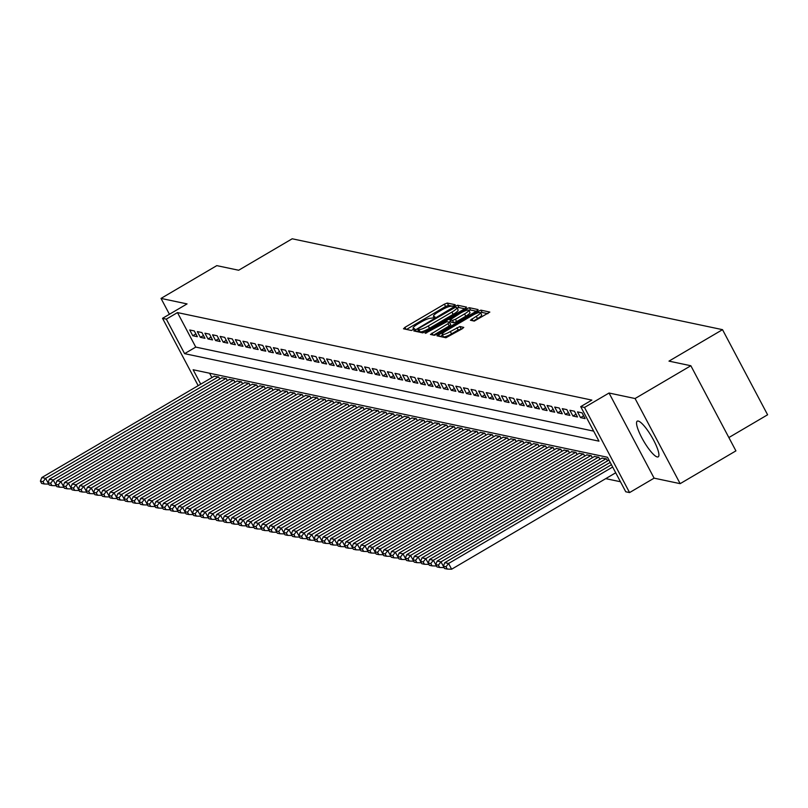 <?xml version="1.0" encoding="UTF-8"?>
<svg xmlns="http://www.w3.org/2000/svg" width="808" height="808" viewBox="0 0 808 808"><rect width="100%" height="100%" fill="white"/><g stroke="black" fill="none" stroke-linecap="round" stroke-linejoin="round"><path stroke-width="1.21" d="M454.207 305.737L455.227 304.727L447.289 303.05L444.36 304.182L404.939 327.351L403.495 328.795L411.434 330.472L414.575 328.715L413.464 328.452A8.332 1.606 -27.9 0 1 413.11 328.23A8.332 1.606 -27.9 0 1 418.089 323.826L421.372 321.897A8.332 1.606 -27.9 0 1 430.765 318.281L433.846 317.706L434.936 316.746L433.835 316.484A8.332 1.606 -27.9 0 1 433.472 316.261A8.332 1.606 -27.9 0 1 438.451 311.858L441.734 309.929A8.332 1.606 -27.9 0 1 451.127 306.313L454.207 305.737M638.229 421.059A20.695 4.565 -120.4 0 0 637.239 421.16A20.695 4.565 -120.4 0 0 642.774 439.532A20.695 4.565 -120.4 0 0 657.227 456.944A20.695 4.565 -120.4 0 0 658.217 456.843A20.695 4.565 -120.4 0 0 652.692 438.471A20.695 4.565 -120.4 0 0 638.229 421.059M474.286 321.089L489.83 312.08L480.911 310.151L477.983 311.282L437.007 335.825L445.925 337.754L462.216 328.775L463.772 327.402L459.893 326.533L450.339 331.553A6.969 1.343 -27.9 0 1 442.178 334.391A6.969 1.343 -27.9 0 1 446.339 330.714L472.286 315.463A6.969 1.343 -27.9 0 1 480.437 312.625A6.969 1.343 -27.9 0 1 476.286 316.302L470.397 320.221L474.286 321.089M690.85 365.741L735.916 450.874L680.154 483.659L635.078 398.526L690.85 365.741L668.984 361.125L722.524 329.664L292.193 238.784L238.653 270.246L216.797 265.63L161.024 298.415L187.062 303.909L162.529 318.332L166.327 319.14L177.477 312.585L591.85 400.091L580.7 406.646L584.497 407.444L629.573 492.577L625.766 491.779L607.495 457.267L193.132 369.751L200.748 384.154M635.078 398.526L609.04 393.021L584.497 407.444M465.065 308.555L466.509 307.111L457.702 305.252L454.773 306.384L413.797 330.926L422.715 332.856L425.654 331.724L465.065 308.555M469.307 307.707L478.114 309.565L476.669 311.009L437.259 334.179L434.32 335.3L430.442 334.441L447.986 323.665L449.531 322.291L446.925 321.695L425.21 333.351L466.378 308.838L469.307 307.707L470.529 310.009L476.306 311.221M161.024 298.415L169.428 314.282M194.294 330.947L189.739 329.987L192.779 335.734L197.344 336.704L194.294 330.947M201.899 332.553L197.334 331.593L200.384 337.34L204.949 338.31L201.899 332.553M209.504 334.159L204.939 333.199L207.989 338.946L212.544 339.916L209.504 334.159M217.11 335.764L212.544 334.805L215.595 340.552L220.15 341.521L217.11 335.764M224.705 337.37L220.15 336.411L223.19 342.158L227.755 343.117L224.705 337.37M232.31 338.976L227.755 338.017L230.795 343.764L235.36 344.723L232.31 338.976M239.915 340.582L235.35 339.623L238.4 345.37L242.966 346.329L239.915 340.582M247.521 342.188L242.956 341.229L246.006 346.975L250.561 347.935L247.521 342.188M255.126 343.794L250.561 342.834L253.601 348.581L258.166 349.541L255.126 343.794M262.721 345.4L258.166 344.43L261.206 350.187L265.771 351.147L262.721 345.4M270.326 347.006L265.761 346.036L268.811 351.793L273.377 352.753L270.326 347.006M277.932 348.612L273.367 347.642L276.417 353.399L280.972 354.359L277.932 348.612M285.537 350.218L280.972 349.248L284.022 355.005L288.577 355.964L285.537 350.218M293.132 351.823L288.577 350.854L291.617 356.611L296.183 357.57L293.132 351.823M300.738 353.429L296.183 352.46L299.223 358.217L303.788 359.176L300.738 353.429M308.343 355.035L303.778 354.066L306.828 359.823L311.393 360.782L308.343 355.035M315.948 356.641L311.383 355.671L314.433 361.429L318.988 362.388L315.948 356.641M323.554 358.247L318.988 357.277L322.028 363.034L326.594 363.994L323.554 358.247M331.149 359.853L326.594 358.883L329.634 364.64L334.199 365.6L331.149 359.853M338.754 361.459L334.189 360.489L337.239 366.246L341.804 367.206L338.754 361.459M346.359 363.065L341.794 362.095L344.844 367.852L349.399 368.812L346.359 363.065M353.965 364.671L349.399 363.701L352.45 369.458L357.005 370.418L353.965 364.671M361.56 366.276L357.005 365.307L360.045 371.064L364.61 372.023L361.56 366.276M369.165 367.882L364.61 366.913L367.65 372.67L372.215 373.629L369.165 367.882M376.77 369.488L372.205 368.519L375.255 374.276L379.821 375.235L376.77 369.488M384.376 371.094L379.81 370.125L382.861 375.882L387.416 376.841L384.376 371.094M391.981 372.69L387.416 371.731L390.456 377.488L395.021 378.447L391.981 372.69M399.576 374.296L395.021 373.336L398.061 379.093L402.626 380.053L399.576 374.296M407.181 375.902L402.626 374.942L405.666 380.699L410.232 381.659L407.181 375.902M414.787 377.508L410.222 376.548L413.272 382.305L417.827 383.265L414.787 377.508M422.392 379.114L417.827 378.154L420.877 383.911L425.432 384.871L422.392 379.114M429.997 380.719L425.432 379.76L428.472 385.507L433.038 386.476L429.997 380.719M437.593 382.325L433.038 381.366L436.078 387.113L440.643 388.082L437.593 382.325M445.198 383.931L440.633 382.972L443.683 388.719L448.248 389.688L445.198 383.931M452.803 385.537L448.238 384.578L451.288 390.325L455.843 391.294L452.803 385.537M460.409 387.143L455.843 386.184L458.894 391.93L463.449 392.9L460.409 387.143M468.004 388.749L463.449 387.789L466.489 393.536L471.054 394.506L468.004 388.749M475.609 390.355L471.054 389.395L474.094 395.142L478.659 396.112L475.609 390.355M483.214 391.961L478.649 391.001L481.699 396.748L486.264 397.718L483.214 391.961M490.82 393.567L486.254 392.607L489.305 398.354L493.86 399.324L490.82 393.567M498.425 395.173L493.86 394.213L496.9 399.96L501.465 400.93L498.425 395.173M506.02 396.779L501.465 395.819L504.505 401.566L509.07 402.536L506.02 396.779M513.625 398.384L509.06 397.425L512.11 403.172L516.676 404.141L513.625 398.384M521.231 399.99L516.666 399.031L519.716 404.778L524.271 405.747L521.231 399.99M528.836 401.596L524.271 400.637L527.321 406.384L531.876 407.353L528.836 401.596M536.431 403.202L531.876 402.243L534.916 407.989L539.481 408.959L536.431 403.202M544.036 404.808L539.481 403.849L542.521 409.595L547.087 410.565L544.036 404.808M551.642 406.414L547.077 405.454L550.127 411.201L554.692 412.161L551.642 406.414M559.247 408.02L554.682 407.06L557.732 412.807L562.287 413.767L559.247 408.02M566.852 409.626L562.287 408.666L565.327 414.413L569.893 415.373L566.852 409.626M574.448 411.232L569.893 410.272L572.933 416.019L577.498 416.979L574.448 411.232M582.053 412.837L577.488 411.878L580.538 417.625L585.103 418.584L582.053 412.837M177.477 312.585L195.758 347.097L593.658 431.129M605.748 478.639L620.453 481.74M209.595 373.235L211.908 377.599M214.221 376.235L218.665 376.962L219.766 379.053M221.826 377.841L226.26 378.568L227.371 380.649M229.432 379.447L233.866 380.174L234.966 382.255M237.027 381.053L241.471 381.78L242.572 383.861M244.632 382.659L249.076 383.386L250.177 385.466M252.237 384.265L256.681 384.992L257.782 387.072M259.843 385.87L264.277 386.598L265.388 388.678M267.448 387.466L271.882 388.204L272.983 390.284M275.043 389.072L279.487 389.81L280.588 391.89M282.649 390.678L287.093 391.415L288.193 393.496M290.254 392.284L294.688 393.021L295.799 395.102M297.859 393.89L302.293 394.627L303.394 396.708M305.454 395.496L309.898 396.233L310.999 398.314M313.06 397.102L317.504 397.839L318.604 399.92M320.665 398.708L325.109 399.445L326.21 401.526M328.27 400.314L332.704 401.051L333.815 403.131M335.875 401.919L340.309 402.657L341.41 404.737M343.471 403.525L347.915 404.263L349.016 406.343M351.076 405.131L355.52 405.869L356.621 407.949M358.681 406.737L363.115 407.474L364.226 409.555M366.287 408.343L370.721 409.08L371.832 411.161M373.882 409.949L378.326 410.686L379.427 412.767M381.487 411.555L385.931 412.292L387.032 414.373M389.092 413.161L393.536 413.898L394.637 415.979M396.698 414.767L401.132 415.504L402.243 417.584M404.303 416.373L408.737 417.11L409.838 419.19M411.898 417.978L416.342 418.706L417.443 420.796M419.504 419.584L423.947 420.311L425.048 422.402M427.109 421.19L431.543 421.917L432.654 424.008M434.714 422.796L439.148 423.523L440.259 425.614M442.309 424.402L446.753 425.129L447.854 427.22M449.915 426.008L454.359 426.735L455.459 428.826M457.52 427.614L461.964 428.341L463.065 430.432M465.125 429.22L469.559 429.947L470.67 432.038M472.731 430.826L477.164 431.553L478.265 433.644M480.326 432.431L484.77 433.159L485.871 435.249M487.931 434.037L492.375 434.765L493.476 436.855M495.536 435.643L499.97 436.37L501.081 438.461M503.142 437.249L507.576 437.976L508.686 440.067M510.747 438.855L515.181 439.582L516.282 441.673M518.342 440.461L522.786 441.188L523.887 443.279M525.947 442.067L530.391 442.794L531.492 444.885M533.553 443.673L537.987 444.4L539.098 446.491M541.158 445.279L545.592 446.006L546.693 448.097M548.753 446.885L553.197 447.612L554.298 449.692M556.359 448.49L560.803 449.218L561.903 451.298M563.964 450.096L568.408 450.824L569.509 452.904M571.569 451.702L576.003 452.43L577.114 454.51M579.174 453.308L583.608 454.035L584.709 456.116M586.77 454.914L591.214 455.641L592.315 457.722M594.375 456.51L598.819 457.247L599.92 459.328M601.98 458.116L606.414 458.853L607.525 460.934M728.866 437.552L767.6 414.787L722.524 329.664M609.04 393.021L654.106 478.154L680.154 483.659M654.106 478.154L629.573 492.577M166.327 319.14L184.598 353.651L598.97 441.158L580.7 406.646M198.172 385.658L162.529 318.332M195.758 347.097L184.598 353.651M192.779 335.734L195.869 333.916M200.384 337.34L203.475 335.522M207.989 338.946L211.08 337.128M215.595 340.552L218.675 338.734M223.19 342.158L226.28 340.34M230.795 343.764L233.886 341.946M238.4 345.37L241.491 343.551M246.006 346.975L249.096 345.157M253.601 348.581L256.692 346.763M261.206 350.187L264.297 348.369M268.811 351.793L271.902 349.975M276.417 353.399L279.507 351.581M284.022 355.005L287.113 353.187M291.617 356.611L294.708 354.793M299.223 358.217L302.313 356.399M306.828 359.823L309.919 358.005M314.433 361.429L317.524 359.611M322.028 363.034L325.119 361.216M329.634 364.64L332.724 362.822M337.239 366.246L340.33 364.428M344.844 367.852L347.935 366.034M352.45 369.458L355.54 367.64M360.045 371.064L363.135 369.246M367.65 372.67L370.741 370.852M375.255 374.276L378.346 372.458M382.861 375.882L385.951 374.064M390.456 377.488L393.546 375.669M398.061 379.093L401.152 377.275M405.666 380.699L408.757 378.881M413.272 382.305L416.362 380.487M420.877 383.911L423.968 382.093M428.472 385.507L431.563 383.699M436.078 387.113L439.168 385.305M443.683 388.719L446.774 386.911M451.288 390.325L454.379 388.517M458.894 391.93L461.974 390.123M466.489 393.536L469.579 391.729M474.094 395.142L477.185 393.334M481.699 396.748L484.79 394.93M489.305 398.354L492.395 396.536M496.9 399.96L499.99 398.142M504.505 401.566L507.596 399.748M512.11 403.172L515.201 401.354M519.716 404.778L522.806 402.96M527.321 406.384L530.401 404.566M534.916 407.989L538.007 406.171M542.521 409.595L545.612 407.777M550.127 411.201L553.217 409.383M557.732 412.807L560.823 410.989M565.327 414.413L568.418 412.595M572.933 416.019L576.023 414.201M580.538 417.625L583.629 415.807M453.056 306.313L448.511 305.353L445.572 306.484L406.525 329.432M418.473 330.735L416.938 331.634M464.701 308.777L458.924 307.555L457.116 308.09M455.459 307.232L418.807 328.351L417.716 329.321L418.877 329.593A8.332 1.606 -27.9 0 0 428.27 325.978L451.924 312.08A8.332 1.606 -27.9 0 0 456.904 307.676A8.332 1.606 -27.9 0 0 456.54 307.454L455.459 307.232M418.938 331.522L417.797 329.361M456.904 307.676L458.116 309.979A8.332 1.606 -27.9 0 1 453.136 314.383L429.492 328.28A8.332 1.606 -27.9 0 1 420.099 331.896L419.019 331.664M433.583 335.148L449.197 325.967L450.753 324.594L449.531 322.422M448.905 322.119L450.571 321.14M464.57 313.918A6.969 1.343 -27.9 0 0 468.731 310.242A6.969 1.343 -27.9 0 0 460.57 313.08L449.985 319.897L452.49 320.423L455.429 319.291L464.57 313.918L465.782 316.221A6.969 1.343 -27.9 0 0 469.943 312.534L468.731 310.242M451.106 321.998L449.985 319.897M465.782 316.221L456.641 321.594L453.712 322.725L451.207 322.19M470.529 310.009L468.852 310.484M480.437 312.625L481.659 314.928A6.969 1.343 -27.9 0 1 477.498 318.604L473.538 320.928M442.178 334.391L443.4 336.694A6.969 1.343 -27.9 0 0 451.551 333.856L450.339 331.553M461.853 328.987L458.176 329.967L451.551 333.856M442.562 335.118L440.148 336.532M487.911 313.676L482.134 312.454L480.578 312.878M218.281 376.881L45.622 478.366L41.814 477.558L214.484 376.084M43.056 481.679L40.4 481.114L41.622 483.416L44.278 483.972L43.056 481.679L45.622 478.366L48.722 484.083M41.814 477.558L40.4 481.114M44.278 483.972L48.662 484.113M225.887 378.487L53.217 479.972L49.419 479.164L222.079 377.69M50.662 483.285L48.005 482.719L49.217 485.022L51.884 485.578L50.662 483.285L53.217 479.972L56.328 485.689M49.419 479.164L48.005 482.719M51.884 485.578L56.267 485.719M233.492 380.093L60.822 481.578L57.025 480.77L229.684 379.295M58.267 484.891L55.611 484.325L56.823 486.628L59.489 487.184L58.267 484.891L60.822 481.578L63.933 487.295M57.025 480.77L55.611 484.325M59.489 487.184L63.872 487.325M241.087 381.699L68.427 483.184L64.63 482.376L237.289 380.901M65.872 486.497L63.206 485.931L64.428 488.234L67.084 488.789L65.872 486.497L68.427 483.184L71.538 488.901M64.63 482.376L63.206 485.931M67.084 488.789L71.468 488.931M248.692 383.305L76.033 484.79L72.225 483.982L244.895 382.507M73.478 488.103L70.811 487.537L72.033 489.84L74.69 490.395L73.478 488.103L76.033 484.79L79.133 490.506M72.225 483.982L70.811 487.537M74.69 490.395L79.073 490.537M256.298 384.911L83.638 486.396L79.83 485.588L252.49 384.113M81.073 489.709L78.416 489.143L79.638 491.446L82.295 492.001L81.073 489.709L83.638 486.396L86.739 492.112M79.83 485.588L78.416 489.143M82.295 492.001L86.678 492.143M263.903 386.517L91.233 488.002L87.436 487.194L260.095 385.719M88.678 491.315L86.022 490.749L87.234 493.052L89.9 493.607L88.678 491.315L91.233 488.002L94.344 493.718M87.436 487.194L86.022 490.749M89.9 493.607L94.283 493.749M271.498 388.123L98.839 489.608L95.041 488.8L267.701 387.315M96.283 492.92L93.617 492.355L94.839 494.658L97.505 495.213L96.283 492.92L98.839 489.608L101.949 495.324M95.041 488.8L93.617 492.355M97.505 495.213L101.889 495.354M279.103 389.729L106.444 491.214L102.636 490.406L275.306 388.921M103.889 494.516L101.222 493.961L102.444 496.264L105.101 496.819L103.889 494.516L106.444 491.214L109.545 496.93M102.636 490.406L101.222 493.961M105.101 496.819L109.484 496.96M286.709 391.335L114.049 492.819L110.242 492.011L282.911 390.527M111.484 496.122L108.828 495.567L110.05 497.869L112.706 498.425L111.484 496.122L114.049 492.819L117.15 498.536M110.242 492.011L108.828 495.567M112.706 498.425L117.089 498.566M294.314 392.941L121.644 494.425L117.847 493.617L290.506 392.132M119.089 497.728L116.433 497.173L117.645 499.475L120.311 500.031L119.089 497.728L121.644 494.425L124.755 500.142M117.847 493.617L116.433 497.173M120.311 500.031L124.695 500.172M301.919 394.546L129.25 496.031L125.452 495.223L298.112 393.738M126.694 499.334L124.038 498.778L125.25 501.081L127.917 501.637L126.694 499.334L129.25 496.031L132.361 501.748M125.452 495.223L124.038 498.778M127.917 501.637L132.3 501.778M309.514 396.152L136.855 497.637L133.057 496.829L305.717 395.344M134.3 500.94L131.633 500.384L132.855 502.687L135.512 503.243L134.3 500.94L136.855 497.637L139.966 503.354M133.057 496.829L131.633 500.384M135.512 503.243L139.895 503.384M317.12 397.758L144.46 499.243L140.653 498.435L313.322 396.95M141.905 502.546L139.239 501.99L140.461 504.293L143.117 504.849L141.905 502.546L144.46 499.243L147.561 504.96M140.653 498.435L139.239 501.99M143.117 504.849L147.5 504.99M324.725 399.364L152.066 500.849L148.258 500.041L320.928 398.556M149.5 504.152L146.844 503.596L148.066 505.899L150.722 506.454L149.5 504.152L152.066 500.849L155.166 506.566M148.258 500.041L146.844 503.596M150.722 506.454L155.106 506.596M332.33 400.97L159.661 502.455L155.863 501.647L328.523 400.162M157.106 505.757L154.449 505.202L155.661 507.495L158.328 508.06L157.106 505.757L159.661 502.455L162.772 508.171M155.863 501.647L154.449 505.202M158.328 508.06L162.711 508.202M339.926 402.576L167.266 504.061L163.469 503.253L336.128 401.768M164.711 507.363L162.044 506.808L163.267 509.101L165.933 509.666L164.711 507.363L167.266 504.061L170.377 509.777M163.469 503.253L162.044 506.808M165.933 509.666L170.316 509.808M347.531 404.182L174.871 505.667L171.064 504.859L343.733 403.374M172.316 508.969L169.65 508.414L170.872 510.707L173.528 511.272L172.316 508.969L174.871 505.667L177.972 511.383M171.064 504.859L169.65 508.414M173.528 511.272L177.912 511.413M355.136 405.788L182.477 507.272L178.669 506.464L351.339 404.98M179.921 510.575L177.255 510.02L178.477 512.312L181.133 512.878L179.921 510.575L182.477 507.272L185.577 512.989M178.669 506.464L177.255 510.02M181.133 512.878L185.517 513.019M362.741 407.394L190.072 508.878L186.274 508.07L358.934 406.586M187.517 512.181L184.86 511.626L186.072 513.918L188.739 514.484L187.517 512.181L190.072 508.878L193.183 514.585M186.274 508.07L184.86 511.626M188.739 514.484L193.122 514.625M370.347 409L197.677 510.484L193.88 509.676L366.539 408.191M195.122 513.787L192.466 513.231L193.678 515.524L196.344 516.09L195.122 513.787L197.677 510.484L200.788 516.191M193.88 509.676L192.466 513.231M196.344 516.09L200.727 516.231M377.942 410.605L205.282 512.09L201.485 511.282L374.144 409.797M202.727 515.393L200.061 514.837L201.283 517.13L203.939 517.696L202.727 515.393L205.282 512.09L208.393 517.797M201.485 511.282L200.061 514.837M203.939 517.696L208.333 517.837M385.547 412.211L212.888 513.686L209.08 512.888L381.75 411.403M210.333 516.999L207.666 516.443L208.888 518.736L211.544 519.302L210.333 516.999L212.888 513.686L215.988 519.403M209.08 512.888L207.666 516.443M211.544 519.302L215.928 519.443M393.153 413.817L220.493 515.292L216.685 514.494L389.355 413.009M217.928 518.605L215.271 518.049L216.493 520.342L219.15 520.908L217.928 518.605L220.493 515.292L223.594 521.009M216.685 514.494L215.271 518.049M219.15 520.908L223.533 521.049M400.758 415.423L228.088 516.898L224.291 516.1L396.95 414.615M225.533 520.211L222.877 519.645L224.089 521.948L226.755 522.513L225.533 520.211L228.088 516.898L231.199 522.614M224.291 516.1L222.877 519.645M226.755 522.513L231.138 522.655M408.353 417.029L235.694 518.504L231.896 517.706L404.555 416.221M233.138 521.817L230.482 521.251L231.694 523.554L234.36 524.119L233.138 521.817L235.694 518.504L238.804 524.22M231.896 517.706L230.482 521.251M234.36 524.119L238.744 524.261M415.958 418.635L243.299 520.11L239.491 519.312L412.161 417.827M240.744 523.422L238.077 522.857L239.299 525.16L241.956 525.725L240.744 523.422L243.299 520.11L246.4 525.826M239.491 519.312L238.077 522.857M241.956 525.725L246.339 525.867M423.564 420.241L250.904 521.715L247.097 520.918L419.766 419.433M248.349 525.028L245.683 524.463L246.905 526.765L249.561 527.331L248.349 525.028L250.904 521.715L254.005 527.432M247.097 520.918L245.683 524.463M249.561 527.331L253.944 527.472M431.169 421.837L258.499 523.321L254.702 522.524L427.361 421.039M255.944 526.634L253.288 526.069L254.5 528.371L257.166 528.937L255.944 526.634L258.499 523.321L261.61 529.038M254.702 522.524L253.288 526.069M257.166 528.937L261.55 529.078M438.774 423.442L266.105 524.927L262.307 524.129L434.967 422.645M263.549 528.24L260.893 527.675L262.105 529.977L264.772 530.543L263.549 528.24L266.105 524.927L269.216 530.644M262.307 524.129L260.893 527.675M264.772 530.543L269.155 530.684M446.37 425.048L273.71 526.533L269.912 525.735L442.572 424.25M271.155 529.846L268.488 529.28L269.71 531.583L272.367 532.149L271.155 529.846L273.71 526.533L276.821 532.25M269.912 525.735L268.488 529.28M272.367 532.149L276.76 532.29M453.975 426.654L281.315 528.139L277.508 527.341L450.177 425.856M278.76 531.452L276.094 530.886L277.316 533.189L279.972 533.755L278.76 531.452L281.315 528.139L284.416 533.856M277.508 527.341L276.094 530.886M279.972 533.755L284.355 533.896M461.58 428.26L288.921 529.745L285.113 528.947L457.783 427.462M286.355 533.058L283.699 532.492L284.921 534.795L287.577 535.361L286.355 533.058L288.921 529.745L292.021 535.462M285.113 528.947L283.699 532.492M287.577 535.361L291.961 535.502M469.185 429.866L296.516 531.351L292.718 530.553L465.378 429.068M293.961 534.664L291.304 534.098L292.516 536.401L295.183 536.966L293.961 534.664L296.516 531.351L299.627 537.067M292.718 530.553L291.304 534.098M295.183 536.966L299.566 537.108M476.791 431.472L304.121 532.957L300.324 532.159L472.983 430.674M301.566 536.27L298.909 535.704L300.121 538.007L302.788 538.572L301.566 536.27L304.121 532.957L307.232 538.673M300.324 532.159L298.909 535.704M302.788 538.572L307.171 538.714M484.386 433.078L311.726 534.563L307.929 533.765L480.588 432.28M309.171 537.875L306.505 537.31L307.727 539.613L310.383 540.178L309.171 537.875L311.726 534.563L314.837 540.279M307.929 533.765L306.505 537.31M310.383 540.178L314.767 540.32M491.991 434.684L319.332 536.169L315.524 535.371L488.194 433.886M316.776 539.481L314.11 538.916L315.332 541.219L317.988 541.784L316.776 539.481L319.332 536.169L322.432 541.885M315.524 535.371L314.11 538.916M317.988 541.784L322.372 541.926M499.596 436.29L326.927 537.775L323.129 536.977L495.789 435.492M324.372 541.087L321.715 540.522L322.927 542.825L325.594 543.39L324.372 541.087L326.927 537.775L330.038 543.491M323.129 536.977L321.715 540.522M325.594 543.39L329.977 543.531M507.202 437.896L334.532 539.38L330.735 538.582L503.394 437.098M331.977 542.693L329.321 542.128L330.533 544.43L333.199 544.996L331.977 542.693L334.532 539.38L337.643 545.097M330.735 538.582L329.321 542.128M333.199 544.996L337.582 545.137M514.797 439.501L342.137 540.986L338.34 540.188L510.999 438.704M339.582 544.299L336.916 543.734L338.138 546.036L340.804 546.602L339.582 544.299L342.137 540.986L345.248 546.703M338.34 540.188L336.916 543.734M340.804 546.602L345.188 546.743M522.402 441.107L349.743 542.592L345.935 541.794L518.605 440.31M347.188 545.905L344.521 545.339L345.743 547.642L348.399 548.208L347.188 545.905L349.743 542.592L352.844 548.309M345.935 541.794L344.521 545.339M348.399 548.208L352.783 548.349M530.008 442.713L357.348 544.198L353.54 543.4L526.21 441.915M354.783 547.511L352.126 546.945L353.349 549.248L356.005 549.814L354.783 547.511L357.348 544.198L360.449 549.915M353.54 543.4L352.126 546.945M356.005 549.814L360.388 549.955M537.613 444.319L364.943 545.804L361.146 545.006L533.805 443.521M362.388 549.117L359.732 548.551L360.944 550.854L363.61 551.42L362.388 549.117L364.943 545.804L368.054 551.521M361.146 545.006L359.732 548.551M363.61 551.42L367.994 551.561M545.218 445.925L372.549 547.41L368.751 546.612L541.41 445.127M369.993 550.723L367.337 550.157L368.549 552.46L371.215 553.015L369.993 550.723L372.549 547.41L375.659 553.126M368.751 546.612L367.337 550.157M371.215 553.015L375.599 553.157M552.813 447.531L380.154 549.016L376.356 548.208L549.016 446.733M377.599 552.329L374.932 551.763L376.154 554.066L378.811 554.621L377.599 552.329L380.154 549.016L383.265 554.732M376.356 548.208L374.932 551.763M378.811 554.621L383.194 554.763M560.419 449.137L387.759 550.622L383.951 549.814L556.621 448.339M385.204 553.935L382.538 553.369L383.76 555.672L386.416 556.227L385.204 553.935L387.759 550.622L390.86 556.338M383.951 549.814L382.538 553.369M386.416 556.227L390.799 556.369M568.024 450.743L395.354 552.228L391.557 551.42L564.216 449.945M392.799 555.54L390.143 554.975L391.355 557.278L394.021 557.833L392.799 555.54L395.354 552.228L398.465 557.944M391.557 551.42L390.143 554.975M394.021 557.833L398.405 557.975M575.629 452.349L402.96 553.834L399.162 553.025L571.822 451.551M400.404 557.146L397.748 556.581L398.96 558.884L401.626 559.439L400.404 557.146L402.96 553.834L406.071 559.55M399.162 553.025L397.748 556.581M401.626 559.439L406.01 559.58M583.225 453.955L410.565 555.439L406.767 554.631L579.427 453.157M408.01 558.752L405.343 558.187L406.565 560.489L409.232 561.045L408.01 558.752L410.565 555.439L413.676 561.156M406.767 554.631L405.343 558.187M409.232 561.045L413.615 561.186M590.83 455.56L418.17 557.045L414.363 556.237L587.032 454.763M415.615 560.358L412.949 559.793L414.171 562.095L416.827 562.651L415.615 560.358L418.17 557.045L421.271 562.762M414.363 556.237L412.949 559.793M416.827 562.651L421.21 562.792M598.435 457.166L425.776 558.651L421.968 557.843L594.638 456.369M423.21 561.964L420.554 561.398L421.776 563.701L424.432 564.257L423.21 561.964L425.776 558.651L428.876 564.368M421.968 557.843L420.554 561.398M424.432 564.257L428.816 564.398M606.04 458.772L433.371 560.257L429.573 559.449L602.233 457.964M430.816 563.56L428.159 563.004L429.371 565.307L432.038 565.863L430.816 563.56L433.371 560.257L436.482 565.974M429.573 559.449L428.159 563.004M432.038 565.863L436.421 566.004M610.212 462.388L440.976 561.863L437.179 561.055L608.99 460.075M438.421 565.166L435.764 564.61L436.976 566.913L439.643 567.469L438.421 565.166L440.976 561.863L444.087 567.58M437.179 561.055L435.764 564.61M439.643 567.469L444.026 567.61M612.666 467.024L448.581 563.469L444.784 562.661L611.444 464.711M446.026 566.772L443.36 566.216L444.582 568.519L447.238 569.074L446.026 566.772L448.581 563.469L451.621 569.216L615.706 472.781M444.784 562.661L443.36 566.216M447.238 569.074L451.621 569.216M434.32 317.403L433.835 316.484M413.959 329.381L413.464 328.452M405.99 329.321L404.939 327.351M445.572 306.484L444.36 304.182M448.511 305.353L447.289 303.05M416.393 331.522L415.352 329.553M455.217 307.242L454.773 306.384M458.924 307.555L457.702 305.252M420.099 331.896L418.877 329.593M429.492 328.28L428.27 325.978M453.136 314.383L451.924 312.08M433.038 335.037L431.997 333.068M449.197 325.967L447.986 323.665M426.624 332.987L426.301 332.381M467.085 310.191L466.378 308.838M453.712 322.725L452.49 320.423M456.641 321.594L455.429 319.291M473.003 320.816L471.953 318.847M477.498 318.604L476.286 316.302M458.176 329.967L456.954 327.664M461.115 328.836L459.893 326.533M439.603 336.421L438.562 334.451M478.679 312.605L477.983 311.282M482.134 312.454L480.911 310.151M434.149 317.524L433.472 316.261M413.777 329.492L413.11 328.23M418.938 331.613L417.716 329.321M450.753 324.594L449.531 322.291M451.096 322.129L449.874 319.827"/></g></svg>
